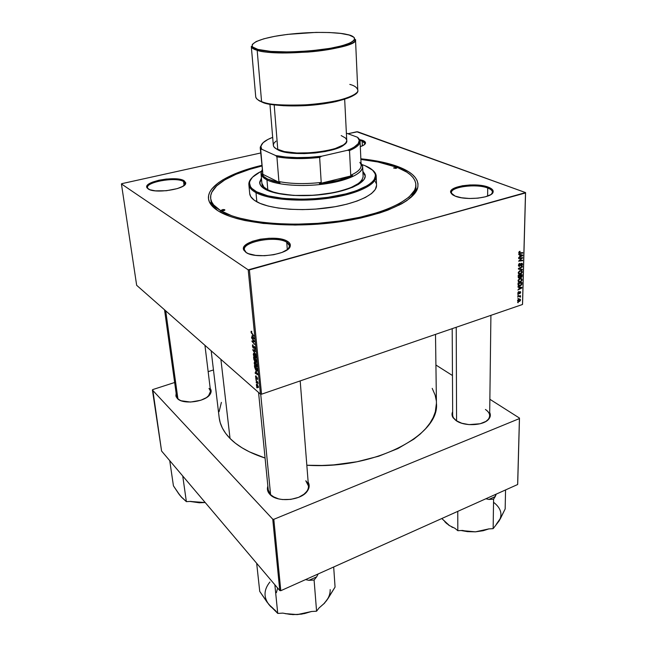 <?xml version="1.0" encoding="UTF-8"?>
<svg xmlns="http://www.w3.org/2000/svg" width="647" height="647" viewBox="0 0 647 647"><rect width="100%" height="100%" fill="white"/><g stroke="black" fill="none" stroke-linecap="round" stroke-linejoin="round"><path stroke-width="0.97" d="M286.734 242.253C275.986 235.079 239.9 242.18 244.671 250.729L246.183 252.548L244.404 249.734C242.674 241.388 276.617 235.508 286.734 242.253L287.325 249.693L286.734 242.253L289.557 245.836L288.311 248.901L289.468 246.855C289.864 245.116 288.95 243.579 286.734 242.253L287.389 241.282L286.734 242.253M246.006 252.435L243.765 250.057C238.84 241.218 276.237 233.866 287.389 241.282L284.817 240.102L277.806 238.557L269.225 238.258L260.304 239.22L252.338 241.331L246.483 244.291L243.644 247.672L243.539 249.362L246.006 252.435L248.513 253.689L255.605 255.363L264.518 255.727L273.81 254.7L281.987 252.451L287.761 249.362L290.268 245.933L290.18 244.251L289.209 242.682L287.389 241.282C289.694 242.657 290.649 244.242 290.244 246.046C289.46 254.328 255.201 259.358 246.006 252.435M183.578 181.556C176.105 176.437 144.014 182.284 147.718 188.212L147.548 187.679C145.931 181.783 176.469 176.671 183.578 181.556L184.063 185.487L183.578 181.556L185.131 183.457L184.662 184.969L185.107 183.999L183.578 181.556L184.128 180.756L183.578 181.556M148.139 188.9L146.926 187.646C143.116 181.508 176.372 175.458 184.128 180.756L179.842 179.332L173.566 178.742L166.23 179.057L158.879 180.23L152.603 182.098L148.333 184.395L146.748 186.781L147.071 187.897L149.918 189.749L155.337 190.849L166.352 190.736L177.327 188.6L182.672 186.401L185.454 183.983L185.754 182.81L184.128 180.756L185.721 183.287C185.673 189.256 154.657 193.954 148.139 188.9M362.158 141.119L359.942 140.472L362.158 141.119L362.369 145.858L362.158 141.119L364.916 143.488L364.52 144.58L364.868 143.909C365.118 142.833 364.212 141.903 362.158 141.119L362.66 140.383L362.158 141.119M359.57 139.558L362.66 140.383L359.57 139.558M487.717 188.018C475.966 183.182 448.646 187.169 451.549 193.372L452.35 194.61L451.428 192.685C450.644 186.74 476.564 183.449 487.717 188.018L487.628 196.098L487.717 188.018C490.814 189.199 492.391 190.59 492.44 192.175L491.494 194.132L492.31 192.879C492.836 191.019 491.299 189.401 487.717 188.018L488.299 187.153L487.717 188.018M455.132 196.09L450.789 192.701C447.805 186.271 476.111 182.155 488.299 187.153L478.157 185.123L470.054 184.953L462.233 185.778L453.45 188.584L450.846 191.108L450.724 192.442L452.9 194.982L455.132 196.09L461.489 197.764L469.512 198.492L477.939 198.152L485.412 196.801L490.741 194.65L492.335 193.38L493.087 190.711L492.246 189.417L488.299 187.153C492.027 188.584 493.621 190.258 493.087 192.183C492.035 198.031 465.646 200.772 455.132 196.09M453.458 418.205C451.832 416.061 451.574 413.91 452.665 411.759L452.043 415.042L452.674 416.983L456.434 420.825C453.976 419.046 452.73 417.097 452.682 414.962L452.196 328.652M269.872 494.373C267.534 491.857 266.863 489.1 267.866 486.115L267.502 489.9L268.295 492.23L272.185 496.249L278.606 498.894L282.472 499.549L290.754 499.395L298.639 497.333L304.866 493.701L308.49 489.1L309.145 486.657L308.166 482.152C309.719 484.983 309.484 487.903 307.462 490.919C301.623 500.43 277.571 502.824 270.106 494.607L269.872 494.373M177.238 398.374L175.887 395.964L176.154 393.295L176.178 396.854L178.928 399.7L181.2 400.768L190.493 402.062L200.829 400.25L206.474 397.606L210.089 394.274L211.132 390.788L210.218 388.467C211.399 390.101 211.456 391.88 210.388 393.797C206.636 401.69 183.093 405.087 177.359 398.503L177.238 398.374M210.841 199.413L211.86 203.854L217.416 210.437C213.461 207.275 211.286 203.951 210.906 200.457M398.956 166.983L398.366 167.848L398.956 166.983L392.98 164.904L379.191 161.467L360.856 158.782C376.012 160.335 388.718 163.068 398.956 166.983C413.344 172.62 419.555 179.704 417.574 188.237C413.797 202.115 378.988 217.246 332.453 222.762C285.958 228.351 237.4 222.9 218.629 211.197C213.971 208.35 210.914 205.309 209.442 202.058C203.109 188.39 226.773 173.558 261.768 165.365L248.399 169.004L234.481 174.019L223.061 179.696L218.443 182.729L211.69 189.078L209.66 192.345L208.593 195.629L208.52 198.896L209.474 202.123L211.472 205.277L214.529 208.31L218.629 211.197L229.911 216.381L237.004 218.605L244.995 220.546L263.321 223.45L295.113 225.059L317.677 224.185L350.771 220.029L361.042 217.966L379.716 212.968L387.901 210.113L401.569 203.862L406.923 200.554L414.525 193.76L416.725 190.355L417.881 186.983L417.986 183.691L417.089 180.505L415.212 177.448L412.414 174.544L408.726 171.819L398.956 166.983M230.041 438.472C238.064 446.559 249.742 453.086 265.076 458.044L249.427 451.857L241.962 447.764L235.484 443.284L230.041 438.472L220.894 359.352L230.041 438.472L225.674 433.401L222.398 428.12L220.223 422.693L219.187 417.711C220.053 425.014 223.668 431.929 230.041 438.472M436.434 403.235L435.326 411.791L433.215 417.461L429.996 423.098L425.669 428.637L420.259 434.024L413.797 439.176L397.945 448.533L378.721 456.208L356.974 461.764L333.755 464.886L321.963 465.468L306.832 465.233C374.5 469.771 439.984 435.091 436.434 403.307L435.504 334.394M270.6 494.737L260.709 394.128L270.6 494.737L274.959 497.705L270.6 494.737L268.246 489.965L258.565 392.47M177.901 398.73L165.713 310.843L177.901 398.73L179.939 400.242L177.901 398.73L176.542 396.118L164.54 309.808M356.796 131.77L347.94 133.719L357.637 131.77L525.574 192.596L356.796 131.77M260.676 152.991L121.838 183.651L260.676 152.991M248.205 269.856L121.426 183.95L136.663 285.303L260.434 394.112L248.205 269.856L121.426 183.95L121.838 183.651L121.426 183.95L136.663 285.303L260.434 394.112L248.205 269.856L249.394 269.912L261.558 394.193L522.493 304.486L525.501 192.943L248.205 269.856M255.937 366.566L254.392 364.107L254.465 361.932L255.783 362.87L256.77 364.827L256.908 366.59L256.147 366.728L256.964 365.781L256.406 363.897L254.732 361.948L254.142 362.999L255.937 366.566L256.98 366.226L255.937 366.566M255.678 371.329L257.829 374.831L255.193 373.238L255.144 372.704L255.856 373.157L255.678 371.329L255.856 373.157L255.144 372.704L255.193 373.238L257.829 374.831L255.678 371.329M251.036 331.968L251.206 331.215L251.78 331.587L251.505 332.784L254.004 336.108L251.271 332.882L251.036 331.968L254.004 336.108L251.359 332.251L251.78 331.587L251.327 331.224L251.036 331.968L251.804 331.725L251.036 331.968M253.398 348.232L252.605 346.832L252.556 344.883L253.187 345.045L252.742 346.113L253.212 347.56L254.222 346.412L255.169 347.981L254.926 349.623L254.514 347.124L253.398 348.232L254.376 347.027L254.942 348.304L254.57 349.429L255.266 348.579L254.222 346.412L253.317 347.665L252.848 344.835L252.435 345.935L253.398 348.232L253.996 348.037L253.398 348.232M255.84 354.734L252.823 349.534L255.468 350.933L255.525 351.491L253.26 350.286L255.84 354.734L253.26 350.286L255.525 351.491L255.468 350.933L252.823 349.534L252.896 350.229L253.673 349.978L252.896 350.229L255.84 354.734M255.08 357.92L253.527 355.47L253.6 353.27L254.918 354.192L255.913 356.149L256.083 357.823L255.29 358.074L256.107 357.112L255.541 355.219L253.883 353.286L253.276 354.354L255.08 357.92L256.123 357.581L255.08 357.92M257.005 387.852L256.56 386.874L257.005 387.852M254.764 361.204L253.899 359.659L253.567 356.926L256.366 360.047L256.333 362.417L255.25 361.01L254.764 361.204L255.25 361.01L256.204 362.409L256.366 360.047L253.567 356.926L253.778 359.012L254.764 361.204L255.242 361.05L254.764 361.204M252.112 335.502L254.287 338.971L251.626 337.54L251.57 336.982L252.298 337.394L252.112 335.502L252.298 337.394L251.57 336.982L251.626 337.54L254.287 338.971L252.112 335.502M253.454 340.532L251.683 338.09L254.497 341.163L254.562 341.745L252.395 341.414L254.837 344.56L252.023 341.487L251.966 340.904L254.125 341.22L253.454 340.532L254.125 341.22L252.023 341.487L254.837 344.56L252.395 341.414L254.562 341.745L254.497 341.163L251.683 338.09L253.454 340.532M255.5 376.611L255.84 375.77L256.083 377.767L256.608 376.975L257.126 377.33L257.417 379.465L257.029 377.662L256.333 378.438L255.581 377.088L256.341 378.438L256.988 377.63L257.271 379.465L257.563 378.657L256.891 377.055L256.196 377.84L256.075 375.931L255.5 376.611M254.578 367.075L254.425 365.547L257.223 368.693L257.271 371.022L255.711 370.06L254.578 367.075L256.875 371.135L257.377 370.618L257.223 368.693L254.425 365.547L254.578 367.075M257.7 387.561L256.487 385.612L256.576 384.083L258.202 386.178L258.379 387.521L257.773 387.626L258.396 387.043L256.98 384.286L256.325 384.868L257.7 387.561L258.404 387.318L257.7 387.561M256.519 382.975L256.075 381.997L256.519 382.975M256.73 381.423L255.864 379.951L257.886 382.256L258.007 383.849L256.73 381.423L258.007 383.849L257.886 382.256L255.864 379.951L256.73 381.423M256.163 379.401L255.711 378.422L256.163 379.401M520.309 282.011L518.514 281.817L518.158 280.159L519.509 278.663L521.361 278.517L522.089 279.997L520.924 281.728L522.097 279.811L521.539 278.614L519.816 278.542L518.069 280.717L519.428 282.149L520.309 282.011L519.46 281.615L520.358 281.51L519.622 281.631L518.101 280.402L518.53 280.604L519.784 279.035L521.231 279.1L521.636 279.949L520.471 281.469L521.514 280.491L521.312 279.164L519.266 278.8L519.784 279.035L518.53 280.693L519.452 281.615M519.023 287.325L517.964 287.106L517.972 286.581L521.846 287.438L521.83 288.028L517.891 289.977L518.975 288.983L519.023 287.325L518.975 288.983L517.891 289.977L521.83 288.028L521.846 287.438L517.972 286.581L517.964 287.106L519.023 287.325M518.765 252.597L520.026 251.262L519.363 252.848L522.768 252.597L522.752 253.106L519.088 253.333L518.765 252.597L519.606 253.438L522.752 253.106L522.768 252.597L519.678 252.928L519.226 252.484L520.026 251.262L518.765 252.597M519.581 266.37L518.506 265.788L518.837 263.992L519.832 263.337L518.926 264.906L519.484 265.901L520.997 263.604L522.186 263.361L522.501 264.437L521.983 265.626L521.239 266.079L522.032 264.607L521.506 263.79L519.581 266.37L521.506 263.79L522.048 264.429L521.239 266.079L522.509 264.3L521.49 263.297L519.379 265.909L518.91 265.133L519.832 263.337L518.449 265.246L519.581 266.37M522.307 269.888L518.409 269.095L518.417 268.465L522.404 266.459L522.388 266.96L518.975 268.675L522.323 269.354L522.307 269.888L522.323 269.354L518.975 268.675L522.388 266.96L522.404 266.459L518.417 268.465L518.409 269.095L522.307 269.888L520.334 268.982L522.307 269.888M520.503 274.191L518.708 273.988L518.352 272.314L519.711 270.81L521.563 270.672L522.291 272.177L521.126 273.907L522.307 271.983L521.749 270.778L520.01 270.697L518.263 272.872L519.654 274.32L520.503 274.191L519.614 273.778M518.126 302.78L517.584 302.384L518.142 302.286L518.126 302.78L518.142 302.286L517.584 302.384L518.126 302.78M519.404 278.008L518.296 277.563L518.255 275.169L522.186 274.676L521.7 277.175L520.212 277.159L519.404 278.008L522.072 276.552L522.186 274.676L518.255 275.169L518.207 277.053L519.404 278.008L518.263 277.474L519.404 278.008M519.832 254.886L518.765 254.635L518.773 254.093L522.703 255.08L522.687 255.686L518.692 257.595L519.792 256.592L519.832 254.886L519.792 256.592L518.692 257.595L522.687 255.686L522.703 255.08L518.773 254.093L518.765 254.635L519.832 254.886M521.078 258.339L518.668 258.598L518.676 258.096L522.63 257.652L519.209 260.62L522.566 260.215L522.55 260.717L518.603 261.17L522.016 258.202L521.078 258.339L522.016 258.202L518.603 261.17L522.55 260.717L522.566 260.215L519.209 260.62L522.63 257.652L518.676 258.096L518.668 258.598L521.078 258.339L520.148 257.935L521.078 258.339M517.762 293.083L518.562 291.684L518.441 293.495L519.638 291.789L520.609 291.854L519.905 293.73L520.131 292.088L518.562 293.948L517.762 293.083L518.562 293.948L520.083 292.08L519.816 293.762L520.706 292.371L520.204 291.595L518.409 293.495L518.757 291.603L517.762 293.083M518.029 284.381L518.061 282.99L521.975 282.488L521.781 284.559L520.536 285.723L518.603 285.748L518.029 284.381L518.101 285.101L519.387 285.958L520.293 285.812L521.878 284.268L521.975 282.488L518.061 282.99L518.029 284.381M519.298 301.502L517.891 301.389L517.6 300.354L518.32 299.278L519.921 299.011L520.479 299.626L520.277 300.742L519.298 301.502L520.511 299.973L519.565 298.938L518.74 299.076L517.576 300.604L518.53 301.623L519.298 301.502L518.449 301.081L519.306 301.017L517.608 300.321L519.452 299.44L520.156 300.079L519.306 301.017L520.148 300.159L519.84 299.521L518.287 299.302L518.773 299.537L517.932 300.548L518.449 301.081M518.239 298.348L517.697 297.943L518.239 298.348M518.862 296.423L517.729 296.569L517.737 296.083L520.568 295.687L519.978 296.253L520.479 297.175L518.862 296.423L520.479 297.175L519.978 296.253L520.568 295.687L517.737 296.083L517.729 296.569L518.862 296.423L518.061 296.035L518.862 296.423M518.32 295.097L517.77 294.692L518.32 295.097M522.558 304.05L525.574 192.596L249.394 269.912L261.558 394.193L260.434 394.112L261.558 394.193L522.493 304.486L525.574 192.596L522.558 304.05M213.47 369.938L208.156 371.653L213.47 369.938M174.65 382.498L152.749 389.583L174.65 382.498M161.572 451.016L279.779 590.574L272.751 519.201L152.409 390.02L161.572 451.016L152.749 389.583L152.409 390.02L272.751 519.201L273.81 519.315L280.798 590.703L517.64 484.522L519.42 418.585L273.81 519.315L272.751 519.201L279.779 590.574L161.572 451.016M517.705 483.98L519.484 418.075L489.868 399.272L519.484 418.075L519.42 418.585L273.81 519.315L280.798 590.703L279.779 590.574L280.798 590.703L517.64 484.522L519.484 418.075L517.705 483.98M452.463 375.519L435.916 365.021L452.463 375.519M456.03 420.558L461.764 423.243L468.986 424.618L480.114 423.761L486.002 421.383L488.113 419.774L490.272 416.061L489.698 412.535C490.79 414.751 490.515 416.894 488.857 418.981C483.948 425.742 464.174 426.68 456.03 420.558M436.272 400.582L435.156 395.155L432.212 388.37M221.395 402.377L219.098 411.662M485.428 409.478C488.218 411.33 489.633 413.425 489.658 415.754C489.601 417.897 488.323 419.806 485.832 421.488L488.21 419.402C490.774 415.867 489.844 412.56 485.428 409.478M209.005 388.402L210.558 391.281L208.374 396.174L209.854 394.314C211.051 392.114 210.768 390.149 209.005 388.402M305.78 480.77L308.465 486.002C308.643 489.229 306.913 492.197 303.257 494.906L306.824 491.405C309.323 487.539 308.975 483.996 305.78 480.77M360.306 146.643L364.099 144.904L365.523 142.955L365.215 142.016L362.66 140.383C364.795 141.2 365.733 142.162 365.474 143.278C365.094 144.491 363.379 145.615 360.306 146.643M399.094 205.18L398.342 204.84M415.867 184.759C416.668 198.572 384.714 214.772 337.783 221.234C290.932 227.776 239.883 222.665 220.676 210.696L231.739 215.758L238.694 217.926L255.128 221.403L274.36 223.547L295.517 224.218L317.572 223.352L339.416 221.007L359.958 217.287L378.22 212.41L386.235 209.62L399.62 203.514L409.13 196.979L414.525 190.307L415.673 187.007L415.803 183.78L414.937 180.659L413.126 177.666L410.4 174.819L406.809 172.151L397.25 167.403L377.905 161.976L360.88 159.445C375.349 160.99 387.472 163.642 397.25 167.403C409.171 172.078 415.374 177.86 415.867 184.759L415.916 186.837C415.997 190.355 414.282 193.938 410.78 197.594L415.406 190.339L415.835 185.802M521.7 275.671L522.153 275.881L521.7 275.671M521.668 276.374L522.072 276.552L521.668 276.374M519.953 276.932L521.159 277.498L519.953 276.932M520.487 275.379L521.717 275.226L520.867 274.838L521.717 275.226L520.916 277.053L519.994 276.633L520.609 276.924L520.018 275.97L520.471 276.18L520.487 275.379L519.646 274.991L520.487 275.379L520.609 276.924L521.28 276.965L521.717 275.226L520.487 275.379M518.7 275.606L520.034 275.436L519.193 275.048L520.034 275.436L519.193 277.555L518.215 276.779L518.692 277.005L518.247 275.396L518.789 277.312L519.557 277.466L520.034 275.436L518.7 275.606M521.797 271.756L522.307 271.983L521.797 271.756M519.986 271.19L521.433 271.263L521.846 272.12L519.84 273.802L518.296 272.565L518.724 272.759L519.986 271.19L519.452 270.947L519.986 271.19L518.805 272.33L519.12 273.592L521.005 273.487L521.846 272.12L521.361 271.214L519.986 271.19M521.87 266.726L522.388 266.96L521.87 266.726M519.476 267.931L520.018 268.173L519.476 267.931M518.465 268.44L518.975 268.675L518.465 268.44M520.334 268.934L518.417 268.594L520.334 268.934M519.315 263.572L519.864 263.822L519.315 263.572M519.226 263.628L519.735 263.855L519.226 263.628M518.87 263.952L519.282 264.13L518.87 263.952M518.473 264.93L518.91 265.133L518.473 264.93M522.016 264.073L522.509 264.3L522.016 264.073M521.029 263.572L521.506 263.79L521.029 263.572M520.746 263.903L521.15 264.089L520.746 263.903M520.285 264.882L520.714 265.068L520.285 264.882M519.387 251.457L520.067 251.748L519.387 251.457M519.193 251.586L519.719 251.812L519.193 251.586M518.797 252.29L519.226 252.484L518.797 252.29M521.83 252.702L522.752 253.106L521.83 252.702M518.805 252.969L519.848 253.422L518.805 252.969M522.202 255.476L522.687 255.686L522.202 255.476M520.269 254.578L522.258 255.452L520.269 254.578M520.293 255.015L522.258 255.452L520.261 256.374L519.8 256.172L520.261 256.374L520.293 255.015L518.773 254.344L520.293 255.015L520.261 256.374L522.258 255.452L520.293 255.015M521.676 257.765L522.622 258.177L521.676 257.765M520.673 259.115L521.11 259.31L520.673 259.115M519.581 259.932L520.002 260.118L519.581 259.932M521.644 260.312L522.55 260.717L521.644 260.312M521.159 257.821L522.016 258.202L521.159 257.821M518.352 291.813L518.854 292.056L518.352 291.813M519.533 291.886L519.978 292.096L519.533 291.886M517.826 293.592L518.562 293.948L517.826 293.592M521.393 287.818L521.83 288.028L521.393 287.818M519.201 286.856L517.972 286.605L520.617 287.689L519.201 286.856M519.468 287.438L521.409 287.81L519.581 286.936L521.409 287.81L519.436 288.756L518.991 288.546L519.436 288.756L519.468 287.438L517.972 286.718L519.468 287.438L519.436 288.756L521.409 287.81L519.468 287.438M521.498 283.435L521.943 283.653L521.498 283.435M521.466 284.065L521.878 284.268L521.49 283.742L521.409 284.381L519.549 285.448L518.045 283.839L521.506 283.038L520.689 282.65L521.506 283.038L521.49 283.742L521.506 283.038L518.053 283.216L518.716 285.109L519.452 285.44L520.948 285.003L521.466 284.057M521.587 279.577L522.097 279.811L521.587 279.577M520.091 299.771L520.511 299.973L520.091 299.771M519.784 295.792L520.56 296.172L519.784 295.792M519.209 295.873L519.978 296.253L519.209 295.873M518.789 295.93L520.592 296.811L518.789 295.93M518.627 295.954L519.501 296.391M256.519 362.094L255.977 362.271L256.519 362.094M255.217 359.255L256.374 360.136L255.913 361.722L255.217 359.255L256.139 361.786L256.091 360.225L255.217 359.255M253.947 357.84L255.233 358.778L254.716 360.67L253.947 357.84L254.926 360.759L254.894 358.891L253.947 357.84M254.311 354.046L256.058 356.748L255.055 357.403L253.6 354.653L254.02 353.877L254.7 353.925L253.681 353.998L253.81 355.535L255.605 357.581L255.646 356.141L254.311 354.046M254.595 350.472L253.947 350.674L254.595 350.472M253.867 350.084L253.26 350.286L253.867 350.084M254.117 347.528L253.543 347.714L254.117 347.528M254.7 346.849L253.729 347.164L254.7 346.849M254.368 346.501L253.859 346.663L254.368 346.501M255.258 349.283L254.627 349.485L255.258 349.283M255.266 349.21L254.57 349.429L255.266 349.21M252.225 337.354L251.626 337.54L252.225 337.354M252.459 336.06L254.182 338.244L252.605 337.564L252.726 335.979L252.605 337.564L253.947 338.316L252.459 336.06M254.522 341.357L253.6 341.648L254.522 341.357M254.045 341.195L252.896 341.559L254.045 341.195M253.495 341.066L252.395 341.414L253.495 341.066M251.966 340.904L252.023 341.487L253.406 341.05L251.966 340.904M256.746 377.67L256.277 377.832L256.746 377.67M257.077 377.258L256.414 377.476L257.077 377.258M257.563 379.199L257.085 379.352L257.563 379.199M256.6 378.212L256.196 378.349L256.6 378.212M255.719 373.068L255.193 373.238L255.719 373.068M256.026 371.888L257.716 374.103L256.172 373.351L256.277 371.807L256.172 373.351L257.49 374.176L256.026 371.888M257.385 370.529L256.414 370.844L257.385 370.529M254.805 366.461L257.231 368.774L257.369 370.189L256.382 370.327L254.805 366.461L255.541 369.3L256.956 370.513L256.948 368.871L254.805 366.461M255.169 362.716L256.916 365.418L255.913 366.056L254.457 363.299L254.878 362.538L255.549 362.595L254.506 362.724L254.675 364.172L256.463 366.242L256.382 364.471L255.169 362.716M257.061 384.844L258.347 386.736L257.643 387.035L256.568 385.086L257.401 384.73L256.608 384.739L256.681 385.555L258.007 387.213L257.061 384.844M359.853 162.34L360.945 164.273C362.005 167.994 358.608 171.657 350.739 175.264L352.55 175.547C344.333 179.373 333.286 182.066 319.424 183.627L338.122 180.44L352.55 175.547L319.424 183.627L321.211 182.446C305.247 184.209 291.142 183.918 278.914 181.572L279.989 182.794L267.543 179.025L272.994 181.128L279.989 182.794L261.922 173.849L263.822 176.558L267.543 179.025L266.952 179.89C277.741 185.422 304.05 187.169 326.921 183.627C349.849 180.133 364.762 172.167 362.449 165.559L361.05 163.262L362.668 166.772C361.527 174.213 348.919 179.931 324.859 183.934C302.424 187.096 277.426 185.236 266.952 179.89L267.809 189.814L266.952 179.89C263.224 177.982 261.242 175.863 261.024 173.525L262.164 169.838L261.081 172.296C260.604 175.102 262.561 177.634 266.952 179.89L267.543 179.025C264.461 177.464 262.585 175.741 261.922 173.849L262.819 173.622L262.407 170.816M260.231 147.928L262.197 143.65L260.24 147.201L260.692 149.465L260.231 147.928L262.819 173.622L260.692 149.465L261.712 149.231L260.911 146.44C261.42 143.205 265.343 140.173 272.67 137.342L267.858 139.477L263.094 142.696L260.976 146.012L260.984 147.645L261.712 149.231L275.703 155.563L276.908 156.817L278.914 181.572L279.989 182.794L261.922 173.849L262.819 173.622L260.692 149.465L261.712 149.231L275.703 155.563L285.537 157.003L296.989 157.617L309.306 157.342L321.68 156.21L347.455 150.29L349.517 150.557C357.193 147.273 360.678 143.949 359.967 140.577L357.492 137.261L346.38 133.145L357.492 137.261L359.198 139.914C359.918 143.448 356.004 146.909 347.455 150.29L349.517 150.557L350.739 175.264L352.55 175.547L319.424 183.627L321.211 182.446L319.65 157.431L321.68 156.21L347.455 150.29L351.151 148.721L354.2 147.079L358.187 143.699L359.279 140.359L357.492 137.261L358.77 138.434L360.072 141.297C360.136 144.451 356.618 147.54 349.517 150.557L350.739 175.264C357.759 172.078 361.228 168.794 361.147 165.422L360.072 141.297M278.914 181.572C291.142 183.918 305.247 184.209 321.211 182.446L319.65 157.431C303.5 159.154 289.249 158.952 276.908 156.817L278.914 181.572M276.908 156.817C289.249 158.952 303.5 159.154 319.65 157.431L321.68 156.21C304.098 158.28 288.772 158.07 275.703 155.563L276.908 156.817M396.684 167.541L396.724 168.115L395.632 168.382L393.538 167.961L396.684 167.541M224.76 209.693L224.816 210.194L224.76 209.693L224.469 210.404L223.166 210.728L221.177 210.299L224.76 209.693L221.177 210.307L222.956 209.499L224.76 209.693M259.698 182.899L261.485 178.742L259.698 183.141M265.788 189.579C261.938 187.541 259.892 185.285 259.657 182.794L261.42 178.062L259.641 182.203L260.563 185.325L261.8 186.821L268.505 190.816L275.298 192.935L293.285 195.434L314.588 195.24L335.526 192.369L352.494 187.331L358.592 184.282L364.124 179.405L365.256 176.154L364.374 173.744L362.902 172.005L365.256 176.13L365.054 174.577L362.87 171.318L365.256 175.782C365.717 182.794 349.331 190.736 325.959 194.035C302.626 197.367 276.641 195.321 265.788 189.579M260.409 171.754L252.508 177.205L249.92 181.023L249.507 182.939L250.502 186.676L251.926 188.463L256.584 191.787L267.874 195.847L283.483 198.419L301.987 199.211L315.04 198.678L327.972 197.319L345.902 193.882L356.101 190.825L367.739 185.446L372.656 181.564L374.201 179.607L375.438 175.725L375.139 173.849L372.769 170.298L365.118 165.729C370.642 167.985 373.974 170.662 375.106 173.76C378.244 182.139 359.967 192.361 331.272 196.834C302.65 201.354 269.726 198.952 256.584 191.787L255.994 192.652C269.273 199.923 302.586 202.374 331.547 197.788C360.573 193.259 379.045 182.891 375.858 174.399L372.365 169.935C374.807 171.851 376.077 173.93 376.19 176.162C376.74 184.605 356.966 194.254 328.587 198.225C300.248 202.244 268.828 199.648 255.994 192.652L256.835 201.832C269.637 209.013 300.936 211.723 329.153 207.663C357.411 203.643 377.088 193.817 376.538 185.179L376.19 176.162M220.676 210.696L220.87 212.467L220.676 210.696C214.489 206.903 211.157 202.794 210.671 198.386C209.216 186.061 230.947 173.436 261.825 166.02L249.645 169.377L236.018 174.294L224.841 179.858L216.624 185.907L211.787 192.256L210.76 195.467L210.704 198.669L211.658 201.832L213.639 204.913L220.676 210.696M363.104 176.946L362.005 180.068L358.931 183.206L350.828 187.662L339.109 191.447L324.826 194.165L309.339 195.531L294.159 195.418L280.774 193.849L273.471 192.07L267.809 189.814C264.089 187.848 262.116 185.673 261.889 183.271L263.976 187.169L267.809 189.814C278.25 195.321 303.152 197.27 325.481 194.076C349.429 190.016 361.972 184.177 363.104 176.55L362.668 166.772M376.538 185.414L375.309 189.434L371.588 193.485L365.458 197.416L357.104 201.031L346.832 204.185L335.065 206.716L315.736 209.094L302.586 209.62L289.921 209.272L278.291 208.059L268.206 206.07L260.078 203.384L254.182 200.158L250.696 196.526L249.71 193.582M375.325 181.589L376.23 183.465M248.869 184.621L249.71 193.607C250.009 196.607 252.379 199.349 256.835 201.832L255.994 192.652C251.529 190.226 249.152 187.549 248.869 184.621C248.683 182.389 249.669 180.165 251.829 177.941L248.966 182.826C248.262 186.425 250.607 189.7 255.994 192.652L256.584 191.787C251.262 188.875 248.933 185.649 249.621 182.09C250.51 178.281 254.425 174.674 261.372 171.277M365.118 165.729L362.029 164.589L365.118 165.729M323.783 603.861L327.867 598.766L335.065 587.08L333.682 566.998L335.065 587.08L326.128 601.209C328.943 597.464 330.293 593.598 330.18 589.603M316.642 576.857L318.162 573.954L316.642 576.857L308.894 580.335L314.094 580.036L316.642 576.857L308.894 580.335L314.094 580.036L316.577 611.205L314.094 580.036L316.642 576.857M324.341 603.295L319.068 607.945L316.577 611.205L311.466 611.496L304.567 613.558L297.361 614.577L290.002 614.383L282.844 613.121L277.741 613.413L268.837 604.476L259.738 591.398L256.673 563.302L259.738 591.398L267.13 602.244L271.125 606.862M274.854 584.767L277.741 613.413L274.854 584.767M305.546 579.607L308.894 580.335L305.546 579.607M327.964 598.402L324.479 603.222L319.068 607.945L316.577 611.205L311.466 611.496L304.567 613.558L297.361 614.577L285.109 613.623L292.978 614.618L301.745 614.116L311.692 611.48L297.361 614.577L290.002 614.383L282.844 613.121L277.741 613.413L275.307 610.436L270.535 606.425L268.837 604.476L273.341 608.617M267.057 601.88L268.837 604.476C263.434 597.1 263.79 589.611 269.904 582.017M276.39 592.676L277.636 588.05M456.224 327.269L456.58 420.914L456.224 327.269M497.583 522.978L500.325 518.805L505.161 508.963L505.558 489.941L505.161 508.963L499.193 520.803L493.143 528.664L488.493 528.931L482.096 530.872L475.464 531.834L468.857 531.64L462.468 530.435L457.825 530.702L454.946 528.308L449.042 525.38L441.796 518.522L449.641 525.752M457.761 511.373L457.825 530.702L457.761 511.373M485.905 498.756L488.865 499.444L493.58 499.169L493.143 528.664L493.58 499.169L496.265 494.106L495.222 496.581L488.865 499.444L493.58 499.169L495.222 496.581L488.865 499.444L485.905 498.756M496.249 524.337L500.301 518.514M444.812 521.733L449.042 525.38L454.946 528.308L457.825 530.702L462.468 530.435L468.857 531.64L475.464 531.834L483.204 530.718L488.833 528.906L475.464 531.834L467.401 531.632L461.052 530.516L475.464 531.834L482.096 530.872L488.493 528.931L493.143 528.664L499.193 520.803C502.67 514.26 500.915 508.194 493.944 502.59M452.649 527.467L451.663 526.949M445.459 522.412L447.012 523.827M178.871 493.766L181.314 497.009L186.368 501.643L190.687 501.393L199.923 502.759L205.212 502.541L189.903 501.433L199.357 502.784L205.196 502.525L199.923 502.759L190.687 501.393L186.368 501.643L182.737 476.006L186.368 501.643L182.462 497.891M180.109 495.634L173.428 485.816L169.732 460.648L173.428 485.816L178.863 494.001L181.791 497.349M347.164 34.526L346.776 34.445C356.19 35.933 362.563 42.298 330.002 48.363C295.234 54.041 263.175 51.72 257.797 49.374L257.174 50.28C262.876 52.787 279.755 53.377 307.81 52.067C336.675 49.892 357.379 43.187 355.51 39.54C359.538 48.598 279.027 57.64 257.174 50.28L261.574 101.587L262.318 102.218C267.316 104.96 281.574 106.108 305.085 105.647C329.404 104.499 353.367 98.061 356.133 93.152M349.817 84.409C354.33 85.533 356.982 87.402 357.767 90.014C359.643 94.535 339.449 102.436 311.215 104.628C283.766 105.768 267.211 104.757 261.574 101.587C283.143 110.985 361.802 101.231 357.767 90.014L355.51 39.54C354.386 39.645 357.823 38.391 349.873 43.147C333.682 50.854 275.363 54.809 257.716 49.39L270.818 51.42L289.33 51.97L310.261 50.895L330.002 48.363L341.98 45.783L350.302 42.896L354.346 39.985L354.548 38.157L353.909 37.3L349.202 35.059L340.783 33.434L329.428 32.528L316.084 32.39L287.608 34.38L274.611 36.353L263.822 38.804L256.147 41.562L252.322 44.4L252.16 46.22L252.831 47.085L257.797 49.374C248.723 47.514 247.639 40.907 278.752 35.634C310.754 30.7 339.845 32.415 346.776 34.445M278.469 149.886L278.493 150.177C292.112 157.156 339.384 152.49 345.029 143.699L341.236 146.529L334.507 149.255L325.522 151.471L315.081 152.975L304.179 153.606L293.827 153.315L285.003 152.126L278.469 149.886M346.735 140.828L345.83 142.85L343.508 144.879L334.976 148.648L325.797 150.913L311.425 152.765L296.827 152.999L284.421 151.584L276.196 148.794L274.053 147.023L273.325 145.292C273.471 146.893 274.959 148.333 277.781 149.594L274.182 104.854L277.781 149.594C293.754 157.779 349.566 150.161 346.743 140.415L344.665 99.234M257.174 50.28C253.398 49.196 251.44 47.918 251.295 46.463C251.812 48.153 253.77 49.423 257.174 50.28L257.708 49.39C248.246 45.436 252.67 46.479 251.295 46.463L255.727 96.791C255.905 98.587 257.846 100.188 261.574 101.587L257.174 50.28M264.89 103.051L275.112 104.976L283.677 105.72L303.403 105.736L323.726 103.811L332.995 102.218L344.681 99.226M347.819 98.118L352.793 95.805M354.588 94.616L355.89 93.435M258.557 100.334L260.199 101.312M273.317 145.106L273.988 143.108L276.026 141.119M341.187 135.587L345.449 137.989L346.655 139.849M275.46 148.317L278.493 150.177L275.46 148.317M356.141 93.144L353.335 95.481C349.922 97.438 344.034 99.492 335.68 101.644C326.549 103.471 316.69 104.782 306.104 105.59C286.5 106.545 271.91 105.429 262.318 102.218L261.574 101.587C258.218 100.479 256.269 98.878 255.727 96.791M244.671 250.729L243.765 250.057M147.718 188.212L146.926 187.646M451.549 193.372L450.789 192.701M451.436 193.776L451.436 193.275M211.86 203.854L209.442 202.058M210.558 391.281L204.937 345.32M308.465 486.002L300.192 380.913M219.187 417.736L211.173 350.803M416.013 191.641L415.972 189.789L416.013 191.641M415.406 190.339L417.574 188.237M178.014 398.851L177.359 398.503M209.854 394.314L210.388 393.797M270.826 494.955L270.106 494.607M306.824 491.405L307.462 490.919M488.21 419.402L488.857 418.981M492.424 193.275L492.432 192.774M289.678 247.332L289.63 246.693M185.236 184.322L185.188 183.91M492.31 192.879L493.087 192.183M364.868 143.909L365.474 143.278M185.107 183.999L185.721 183.287M289.468 246.855L290.244 246.046M520.778 277.555L520.325 277.353M519.031 278.064L518.417 277.781M518.829 277.385L518.207 277.094M519.654 274.32L518.538 273.802M520.778 271.061L519.994 270.697M518.894 273.358L518.263 273.074M519.096 265.788L518.457 265.496M521.668 263.758L521.102 263.507M519.242 266.418L518.724 266.184M519.282 252.751L518.765 252.524M519.606 253.438L518.87 253.123M518.231 293.414L517.762 293.18M520.083 292.08L519.581 291.837M519.387 285.958L518.247 285.408M518.651 285.02L518.037 284.729M519.428 282.149L518.336 281.631M520.6 278.897L519.824 278.542M518.692 281.186L518.069 280.895M518.53 301.623L517.754 301.235M519.452 299.44L518.732 299.076M518.004 300.782L517.576 300.572M255.525 358.195L255.994 358.05M255.694 357.492L256.123 357.354M254.02 353.877L254.497 353.723M254.878 348.919L255.282 348.79M256.875 371.135L257.288 370.998M256.398 366.849L256.851 366.703M256.56 366.145L256.98 366.008M254.878 362.538L255.347 362.385M256.802 384.674L257.231 384.528M262.261 170.978L261.081 172.296M262.237 187.218L261.024 173.525M362.449 165.559L361.107 164.411M359.967 140.577L359.198 139.914M260.24 147.201L260.911 146.44M375.858 174.399L375.106 173.76M248.966 182.826L249.621 182.09M489.658 415.754L490.911 315.34M269.945 104.199L273.325 145.292M261.72 101.991L257.757 99.678"/></g></svg>
